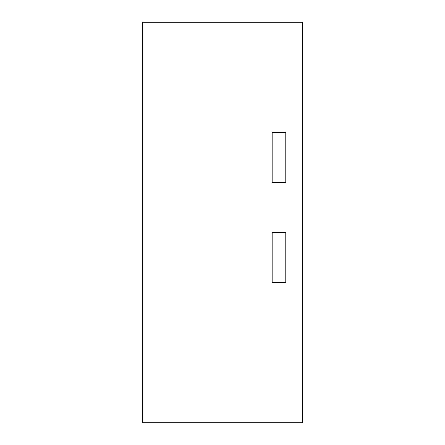 <?xml version="1.0" encoding="UTF-8"?>
<svg xmlns="http://www.w3.org/2000/svg" width="445" height="445" viewBox="0 0 445 445"><rect width="100%" height="100%" fill="white"/><g stroke="black" fill="none" stroke-linecap="round" stroke-linejoin="round"><path stroke-width="0.67" d="M285.779 132.388L285.779 182.45L272.162 182.45L272.162 132.388L285.779 132.388L272.162 132.388L272.162 182.45L285.779 182.45L285.779 132.388M272.162 282.575L272.162 232.513L285.779 232.513L285.779 282.575L272.162 282.575L272.162 232.513L285.779 232.513L285.779 282.575L272.162 282.575M302.6 422.75L142.4 422.75L142.4 22.25L302.6 22.25L302.6 422.75"/></g></svg>
